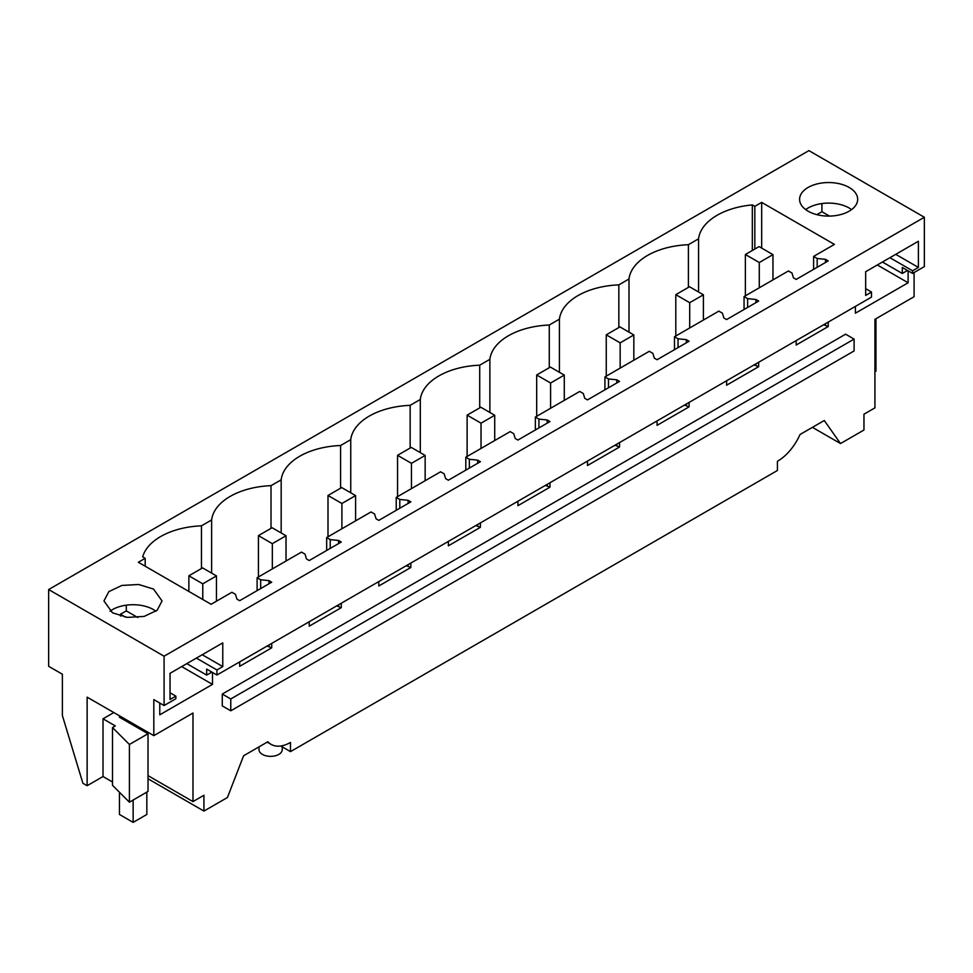 <?xml version="1.0" encoding="UTF-8"?>
<svg xmlns="http://www.w3.org/2000/svg" width="973" height="973" viewBox="0 0 973 973"><rect width="100%" height="100%" fill="white"/><g stroke="black" fill="none" stroke-linecap="round" stroke-linejoin="round"><path stroke-width="1.46" d="M267.222 742.119L271.114 744.369A38.725 22.367 -60 0 0 290.477 742.448L290.477 751.63L777.415 470.494L777.415 461.324A38.725 22.367 120 0 0 800.013 434.517L824.289 420.506L840.502 443.554L812.431 427.354M914.085 272.525L914.085 296.716L874.922 319.326L874.922 407.869L863.963 414.194L863.963 430.017L840.502 443.554M907.505 270.47L902.299 273.474L902.299 267.466L912.577 273.401L912.577 270.786L889.906 257.699M908.125 270.822L908.125 282.766L855.401 313.209L855.401 306.398M828.218 322.099L828.218 326.527L823.62 324.751M796.182 340.599L796.182 345.026L828.218 326.527M758.66 362.26L758.66 366.687L754.063 364.911M726.612 380.759L726.612 385.186L758.66 366.687M689.091 402.421L689.091 406.848L684.493 405.072M657.055 420.92L657.055 425.347L689.091 406.848M619.533 442.581L619.533 447.008L614.936 445.245M587.485 461.08L587.485 465.508L619.533 447.008M549.964 482.742L549.964 487.169L545.366 485.405M517.928 501.241L517.928 505.668L549.964 487.169M480.407 522.902L480.407 527.33L475.809 525.566M448.358 541.402L448.358 545.829L480.407 527.33M410.849 563.063L410.849 567.49L406.24 565.727M378.801 581.562L378.801 585.989L410.849 567.49M341.28 603.224L341.28 607.663L336.682 605.887M309.232 621.735L309.232 626.162L341.28 607.663M271.722 643.396L271.722 647.823L267.113 646.048M239.674 661.895L239.674 666.323L271.722 647.823M211.871 672.088L206.677 675.092L206.677 669.083L216.943 675.019L871.492 297.118L871.492 292.058L865.678 288.689M159.779 703.041L159.779 714.827L212.491 684.384L212.491 672.44M153.819 735.649L87.132 697.155L87.132 785.697L82.887 783.253L62.381 715.52L62.381 674.228L48.65 666.298L48.65 589.553L164.084 656.203L164.084 705.534L153.819 699.599L153.819 735.649L192.982 713.039L192.982 801.594L203.929 795.257L203.929 811.081L148.018 778.789M271.114 744.369A38.725 22.367 -60 0 1 267.879 741.742L243.603 755.753L227.402 797.532L203.929 811.081M854.099 339.091L845.61 334.189L222.282 694.065L222.282 705.912L230.771 710.813L854.099 350.937L854.099 339.091L230.771 698.967L230.771 710.813M290.477 751.63L280.747 746.011M875.955 318.73L875.955 371.175L874.922 371.771M48.65 589.553L808.916 150.62L924.35 217.259L924.35 266.602L912.577 273.401M902.299 273.474L882.45 262.017M908.125 282.766L877.318 264.972M825.481 259.329L817.174 258.477L813.61 256.422L834.42 244.405L761.677 202.396L754.829 206.349L752.324 204.914A63.902 36.901 0 0 0 698.553 238.835L688.398 244.709A63.902 36.901 0 0 0 628.996 278.996L618.84 284.87A63.902 36.901 0 0 0 559.426 319.168L549.271 325.031A63.902 36.901 0 0 0 489.869 359.329L479.713 365.191A63.902 36.901 0 0 0 420.3 399.489L410.144 405.352A63.902 36.901 0 0 0 350.742 439.65L340.586 445.512A63.902 36.901 0 0 0 281.173 479.811L271.017 485.673A63.902 36.901 0 0 0 211.615 519.971L201.46 525.834A63.902 36.901 0 0 0 142.69 556.884L145.184 558.32L138.348 562.272L211.092 604.282L231.915 592.265L235.466 594.321L236.938 599.113L239.674 600.694L271.722 582.195L268.974 580.613L260.667 579.774L257.103 577.719L301.472 552.105L305.036 554.16L306.495 558.952L309.232 560.533L341.28 542.034L338.543 540.453L330.224 539.614L326.673 537.558L371.041 511.944L374.593 513.999L376.065 518.791L378.801 520.373L410.849 501.873L408.101 500.292L399.794 499.453L396.23 497.398L440.599 471.783L444.162 473.839L445.622 478.631L448.358 480.212L480.407 461.713L477.67 460.132L469.351 459.28L465.799 457.225L510.168 431.611L513.72 433.666L515.191 438.47L517.928 440.051L549.964 421.552L547.227 419.971L538.92 419.12L535.357 417.064L579.726 391.45L583.289 393.506L584.749 398.31L587.485 399.891L619.533 381.392L616.797 379.811L608.478 378.959L604.926 376.904L649.283 351.289L652.847 353.345L654.318 358.149L657.055 359.73L689.091 341.231L686.354 339.65L678.047 338.799L674.484 336.743L718.852 311.129L722.416 313.184L723.876 317.989L726.612 319.57L758.66 301.071L755.924 299.489L747.605 298.638L744.053 296.583L766.225 283.775L788.41 270.968L791.973 273.024L793.445 277.828L796.182 279.409L828.218 260.91L825.481 259.329L825.481 262.491M825.481 323.681L825.481 324.946M755.924 299.489L755.924 302.652M755.924 363.841L755.924 365.106M686.354 339.65L686.354 342.812M686.354 404.002L686.354 405.267M616.797 379.811L616.797 382.973M616.797 444.162L616.797 445.427M547.227 419.971L547.227 423.133M547.227 484.323L547.227 485.588M477.67 460.132L477.67 463.294M477.67 524.483L477.67 525.748M408.101 500.292L408.101 503.455M408.101 564.644L408.101 565.909M338.543 540.453L338.543 543.615M338.543 604.805L338.543 606.082M268.974 580.613L268.974 583.776M268.974 644.977L268.974 646.242M164.084 705.534L175.858 698.736L175.858 696.133L170.044 699.49L170.044 673.316L222.768 642.873L222.768 666.59L216.943 669.959L216.943 675.019M216.943 669.959L196.4 658.101M125.444 617.125L120.47 614.255L126.295 610.898L126.295 605.17M120.47 616.067L120.47 614.255M206.677 675.092L186.816 663.635M212.491 684.384L181.683 666.59M175.858 696.133L170.044 692.764M192.982 801.594L148.018 775.627M112.503 727.561L112.503 785.284L129.409 802.19L148.018 791.438L148.018 733.727L129.409 744.479L112.503 727.561L115.337 725.931L103.016 718.816L113.829 712.564M112.503 782L103.016 776.527L103.016 718.816M87.132 785.697L103.016 776.527M222.282 694.065L230.771 698.967M282.243 746.875L282.243 749.648A11.615 6.714 180 0 1 278.837 754.391A11.615 6.714 180 0 1 262.406 754.391A11.615 6.714 180 0 1 259 749.648L259 746.875M164.084 656.203L924.35 217.259M153.539 589.079L162.053 600.937L157.152 610.253L144.113 616.432L127.341 617.381L112.467 612.795L103.953 600.937L108.854 591.62L121.88 585.442L138.665 584.493L153.539 589.079M849.174 187.461A29.044 16.772 0 0 0 817.515 183.824A29.044 16.772 0 0 0 799.587 199.319A29.044 16.772 0 0 0 808.089 211.177A29.044 16.772 0 0 0 839.748 214.814A29.044 16.772 0 0 0 857.675 199.319A29.044 16.772 0 0 0 849.174 187.461M912.577 270.786L918.39 267.429L918.39 241.255L865.678 271.698L865.678 295.415L871.492 292.058M829.458 216.079L821.917 211.737L816.87 214.656M918.39 267.429L895.732 254.342M821.917 203.552L821.917 211.737M817.174 258.477L817.174 267.283M813.61 256.422L813.61 269.339M257.103 577.719L257.103 590.635M326.673 537.558L326.673 550.475M396.23 497.398L396.23 510.314M465.799 457.225L465.799 470.154M535.357 417.064L535.357 429.993M604.926 376.904L604.926 389.82M674.484 336.743L674.484 349.66M744.053 296.583L744.053 309.499M747.605 298.638L747.605 307.444M678.047 338.799L678.047 347.604M608.478 378.959L608.478 387.765M538.92 419.12L538.92 427.938M469.351 459.28L469.351 468.098M399.794 499.453L399.794 508.259M330.224 539.614L330.224 548.419M260.667 579.774L260.667 588.58M222.768 666.59L202.226 654.732M137.704 617.49L126.295 610.898M119.448 715.812L119.448 717.235L148.018 733.727M129.409 802.19L129.409 744.479M110.046 611.214A29.044 16.772 180 0 1 153.539 609.633L155.96 611.214M211.615 573.109L211.615 519.971M201.46 525.834L201.46 568.524M271.017 528.363L271.017 485.673M281.173 532.949L281.173 479.811M340.586 488.203L340.586 445.512M350.742 492.788L350.742 439.65M410.144 448.042L410.144 405.352M420.3 452.627L420.3 399.489M479.713 407.882L479.713 365.191M489.869 412.467L489.869 359.329M549.271 367.721L549.271 325.031M559.426 372.306L559.426 319.168M618.84 327.56L618.84 284.87M628.996 332.146L628.996 278.996M688.398 287.4L688.398 244.709M698.553 238.835L698.553 291.985M752.324 250.487L752.324 204.914M754.829 249.052L754.829 206.349M761.677 202.396L761.677 248.103M145.184 558.32L145.184 566.225M851.582 209.596L849.174 208.015A29.044 16.772 0 0 0 805.68 209.596M146.838 731.623L146.838 733.046M146.838 792.131L146.838 814.474L133.143 822.38L119.448 814.474L119.448 792.217M133.143 723.717L133.143 725.14M133.143 800.037L133.143 822.38M745.379 295.816L745.379 254.5L759.281 262.528L772.963 254.622L759.074 246.595L745.379 254.5M759.281 287.789L759.281 262.528M772.963 279.883L772.963 254.622M675.809 335.977L675.809 294.661L689.711 302.688L703.406 294.783L689.504 286.755L675.809 294.661M689.711 327.95L689.711 302.688M703.406 320.044L703.406 294.783M606.252 376.137L606.252 334.821L620.154 342.849L633.837 334.943L619.947 326.916L606.252 334.821M620.154 368.11L620.154 342.849M633.837 360.205L633.837 334.943M536.682 416.298L536.682 374.982L550.584 383.009L564.279 375.104L550.377 367.076L536.682 374.982M550.584 408.283L550.584 383.009M564.279 400.377L564.279 375.104M467.125 456.459L467.125 415.143L481.027 423.17L494.722 415.264L480.82 407.237L467.125 415.143M481.027 448.444L481.027 423.17M494.722 440.538L494.722 415.264M397.556 496.631L397.556 455.315L411.457 463.33L425.152 455.425L411.251 447.41L397.556 455.315M411.457 488.604L411.457 463.33M425.152 480.698L425.152 455.425M327.998 536.792L327.998 495.476L341.9 503.491L355.595 495.585L341.693 487.57L327.998 495.476M341.9 528.765L341.9 503.491M355.595 520.859L355.595 495.585M258.429 576.953L258.429 535.636L272.331 543.664L286.026 535.758L272.124 527.731L258.429 535.636M272.331 568.925L272.331 543.664M286.026 561.02L286.026 535.758M188.871 591.45L188.871 575.797L202.773 583.824L216.468 575.919L202.566 567.891L188.871 575.797M202.773 599.477L202.773 583.824M216.468 601.18L216.468 575.919"/></g></svg>
